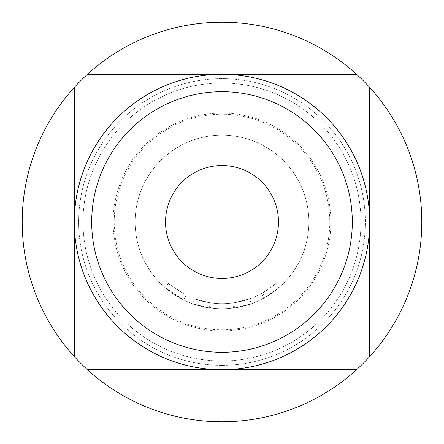 <?xml version="1.0" encoding="UTF-8"?>
<svg xmlns="http://www.w3.org/2000/svg" width="444" height="444" viewBox="0 0 444 444"><rect width="100%" height="100%" fill="white"/><g stroke="black" fill="none" stroke-linecap="round" stroke-linejoin="round"><path stroke-width="0.33" stroke-dasharray="2.22 1.67" d="M186.014 295.299L168.354 283.561L186.014 295.299L183.716 299.978L164.929 287.49L183.716 299.978L186.014 295.299M231.696 303.08A81.657 81.657 0 0 1 222 303.657A81.657 81.657 0 0 0 233.96 302.775A81.657 81.657 0 0 1 222 303.657A81.657 81.657 0 0 0 249.461 298.901A81.657 81.657 0 0 1 222 303.657A81.657 81.657 0 0 0 249.461 298.901A81.657 81.657 0 0 1 222 303.657A81.657 81.657 0 0 0 249.461 298.901A81.657 81.657 0 0 1 222 303.657A81.657 81.657 0 0 0 231.696 303.08A81.657 81.657 0 0 1 194.539 298.901A81.657 81.657 0 0 0 222 303.657A81.657 81.657 0 0 1 212.304 303.08A81.657 81.657 0 0 0 222 303.657A81.657 81.657 0 0 1 210.04 302.775A81.657 81.657 0 0 0 222 303.657A81.657 81.657 0 0 1 194.539 298.901A81.657 81.657 0 0 0 222 303.657A81.657 81.657 0 0 1 194.539 298.901A81.657 81.657 0 0 0 222 303.657A81.657 81.657 0 0 1 212.304 303.08A81.657 81.657 0 0 0 222 303.657A81.657 81.657 0 0 1 210.04 302.775A81.657 81.657 0 0 0 222 303.657A81.657 81.657 0 0 1 212.304 303.08L211.172 302.936L212.304 303.08A81.657 81.657 0 0 0 222 303.657A81.657 81.657 0 0 1 210.04 302.775L194.539 298.901L210.04 302.775A81.657 81.657 0 0 0 249.461 298.901L251.215 303.807L234.726 307.931L251.215 303.807A86.869 86.869 0 0 1 135.131 222A86.869 86.869 0 0 1 222 135.131A86.869 86.869 0 0 1 308.869 222A86.869 86.869 0 0 1 222 308.869A86.869 86.869 0 0 0 308.869 222A86.869 86.869 0 0 0 222 135.131A86.869 86.869 0 0 0 135.131 222A86.869 86.869 0 0 0 251.215 303.807A86.869 86.869 0 0 1 222 308.869A86.869 86.869 0 0 0 251.215 303.807A86.869 86.869 0 0 1 233.522 308.103L232.312 308.253A86.869 86.869 0 0 1 222 308.869A86.869 86.869 0 0 0 234.726 307.931L251.215 303.807A86.869 86.869 0 0 1 222 308.869A86.869 86.869 0 0 0 234.726 307.931A86.869 86.869 0 0 1 222 308.869A86.869 86.869 0 0 0 265.013 297.474L278.888 287.651A86.869 86.869 0 0 1 263.952 298.068L262.881 298.646A86.869 86.869 0 0 1 222 308.869A86.869 86.869 0 0 0 251.215 303.807A86.869 86.869 0 0 1 222 308.869A86.869 86.869 0 0 0 251.215 303.807A86.869 86.869 0 0 1 222 308.869A86.869 86.869 0 0 0 251.215 303.807L249.461 298.901L251.215 303.807L249.461 298.901L251.215 303.807L249.461 298.901L251.215 303.807L249.461 298.901L233.96 302.775L249.461 298.901L251.215 303.807L249.461 298.901A81.657 81.657 0 0 1 222 303.657A81.657 81.657 0 0 0 233.96 302.775L234.726 307.931L233.96 302.775L249.461 298.901A81.657 81.657 0 0 1 232.828 302.936L231.696 303.08L232.312 308.253A86.869 86.869 0 0 1 222 308.869A86.869 86.869 0 0 0 232.312 308.253L231.696 303.08L232.828 302.936L233.522 308.103L232.828 302.936L231.696 303.08L232.312 308.253M222 329.775A107.775 107.775 0 0 0 329.775 222A107.775 107.775 0 0 0 222 114.225A107.775 107.775 0 0 0 114.225 222A107.775 107.775 0 0 0 222 329.775M222 365.334A143.334 143.334 0 0 0 365.334 222A143.334 143.334 0 0 0 222 78.666A143.334 143.334 0 0 0 78.666 222A143.334 143.334 0 0 0 222 365.334A143.334 143.334 0 0 0 365.334 222A143.334 143.334 0 0 0 222 78.666A143.334 143.334 0 0 0 78.666 222A143.334 143.334 0 0 0 222 365.334M222 360.989A138.989 138.989 0 0 0 360.989 222A138.989 138.989 0 0 0 222 83.011A138.989 138.989 0 0 0 83.011 222A138.989 138.989 0 0 0 222 360.989A138.989 138.989 0 0 0 360.989 222A138.989 138.989 0 0 0 222 83.011A138.989 138.989 0 0 0 83.011 222A138.989 138.989 0 0 0 222 360.989M222 330.897A108.897 108.897 0 0 0 330.897 222A108.897 108.897 0 0 0 222 113.103A108.897 108.897 0 0 0 113.103 222A108.897 108.897 0 0 0 222 330.897M222 74.32A147.68 147.68 0 0 1 369.68 222A147.68 147.68 0 0 1 222 369.68A147.68 147.68 0 0 1 74.32 222A147.68 147.68 0 0 1 222 74.32M222 421.8A199.8 199.8 0 0 0 421.8 222A199.8 199.8 0 0 0 222 22.2A199.8 199.8 0 0 0 22.2 222A199.8 199.8 0 0 0 222 421.8M222 278.466A56.466 56.466 0 0 0 278.466 222A56.466 56.466 0 0 0 222 165.534A56.466 56.466 0 0 0 165.534 222A56.466 56.466 0 0 0 222 278.466M222 352.303A130.303 130.303 0 0 0 352.303 222A130.303 130.303 0 0 0 222 91.697A130.303 130.303 0 0 0 91.697 222A130.303 130.303 0 0 0 222 352.303M211.688 308.253A86.869 86.869 0 0 0 222 308.869A86.869 86.869 0 0 1 211.688 308.253L210.478 308.103L211.688 308.253A86.869 86.869 0 0 0 222 308.869A86.869 86.869 0 0 1 211.688 308.253L210.478 308.103L211.688 308.253A86.869 86.869 0 0 0 222 308.869A86.869 86.869 0 0 1 192.785 303.807A86.869 86.869 0 0 0 222 308.869A86.869 86.869 0 0 1 209.274 307.931L192.785 303.807L209.274 307.931A86.869 86.869 0 0 0 222 308.869A86.869 86.869 0 0 1 209.274 307.931L192.785 303.807L209.274 307.931A86.869 86.869 0 0 0 222 308.869A86.869 86.869 0 0 1 192.785 303.807A86.869 86.869 0 0 0 222 308.869A86.869 86.869 0 0 1 192.785 303.807A86.869 86.869 0 0 0 222 308.869A86.869 86.869 0 0 1 209.274 307.931L192.785 303.807L209.274 307.931A86.869 86.869 0 0 0 222 308.869A86.869 86.869 0 0 1 211.688 308.253L210.478 308.103L211.688 308.253L212.304 303.08L211.688 308.253M356.576 74.32L87.424 74.32M74.32 87.424L74.32 356.576M87.424 369.68L356.576 369.68M369.68 356.576L369.68 87.424M194.539 298.901L192.785 303.807L194.539 298.901M211.172 302.936L210.478 308.103L211.172 302.936M210.04 302.775L209.274 307.931L210.04 302.775M262.432 292.946A81.657 81.657 0 0 1 222 303.657A81.657 81.657 0 0 0 260.428 294.05L261.433 293.506A81.657 81.657 0 0 0 275.474 283.71L278.888 287.651L275.474 283.71L262.432 292.946L265.013 297.474M233.96 302.775L234.726 307.931M232.828 302.936L233.522 308.103L232.828 302.936M260.428 294.05L262.881 298.646M261.433 293.506L263.952 298.068L261.433 293.506M222 303.657A81.657 81.657 0 0 0 249.461 298.901A81.657 81.657 0 0 1 222 303.657M168.354 283.561L164.929 287.49"/><path stroke-width="0.67" d="M87.424 369.68L222 369.68A147.68 147.68 0 0 0 369.68 222A147.68 147.68 0 0 0 222 74.32A147.68 147.68 0 0 0 74.32 222A147.68 147.68 0 0 0 222 369.68L356.576 369.68A199.8 199.8 0 0 0 222 22.2A199.8 199.8 0 0 0 87.424 369.68A199.8 199.8 0 0 0 356.576 369.68M222 352.303A130.303 130.303 0 0 0 352.303 222A130.303 130.303 0 0 0 222 91.697A130.303 130.303 0 0 0 91.697 222A130.303 130.303 0 0 0 222 352.303M222 278.466A56.466 56.466 0 0 1 165.534 222A56.466 56.466 0 0 1 222 165.534A56.466 56.466 0 0 1 278.466 222A56.466 56.466 0 0 1 222 278.466A56.466 56.466 0 0 1 165.534 222A56.466 56.466 0 0 1 222 165.534A56.466 56.466 0 0 1 278.466 222A56.466 56.466 0 0 1 222 278.466M356.576 74.32L87.424 74.32M74.32 87.424L74.32 356.576M369.68 356.576L369.68 87.424"/></g></svg>
